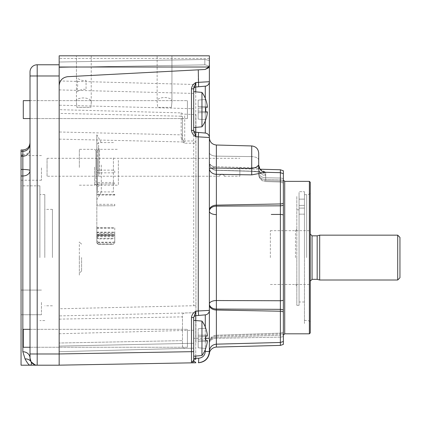 <?xml version="1.0" encoding="UTF-8"?>
<svg xmlns="http://www.w3.org/2000/svg" width="421" height="421" viewBox="0 0 421 421"><rect width="100%" height="100%" fill="white"/><g stroke="black" fill="none" stroke-linecap="round" stroke-linejoin="round"><path stroke-width="0.32" stroke-dasharray="2.1 1.58" d="M283.365 170.768L283.365 344.394M309.372 181.356L309.372 333.811M310.272 332.916L310.272 182.251M309.477 257.584L309.477 194.313L309.477 257.584M306.683 257.584L306.683 194.807L306.683 257.584M304.441 257.584L304.441 194.807L304.441 257.584M271.266 214.452L280.365 214.426L280.365 342.483L280.365 337.121L280.365 342.483L216.368 344.162L216.368 338.305A7.173 5.073 0 0 0 209.379 343.378L209.379 342.394A7.173 6.294 0 0 1 216.368 336.1L216.368 337.321L216.32 335.221L216.368 336.1L280.365 334.069L216.368 336.1L216.368 344.162L216.368 310.03A7.173 5.073 180 0 1 209.379 304.957L209.379 351.335L209.379 304.957M283.365 311.924A5.378 3.805 180 0 0 280.365 311.214L216.368 310.03L216.368 174.305L220.672 174.373M223.256 174.415L239.87 174.678M251.716 174.873L265.688 172.3A7.173 7.173 0 0 1 258.704 165.127L258.704 174.373L258.704 165.127C258.41 166.442 256.079 167.542 251.716 168.416L251.716 174.873M258.704 160.185A7.173 3.589 180 0 0 251.716 156.601L251.716 145.945L251.716 156.601A7.173 3.589 0 0 1 258.704 160.185L258.704 153.118M198.617 86.758L198.265 82.29L195.907 82.495C193.334 83.921 191.855 86.037 191.46 88.847L193.686 88.847L193.686 130.373L195.907 136.72L209.379 137.509A4.484 4.484 0 0 0 205.285 133.047L195.733 132.21A2.242 2.242 0 0 1 193.686 129.973L193.686 89.241L193.686 129.973A2.242 2.242 0 0 0 195.733 132.21A2.242 2.242 0 0 1 193.686 129.973A2.242 2.242 0 0 0 195.733 132.21L195.733 87.01A2.242 2.242 0 0 0 193.686 89.241L193.686 88.847L193.686 89.241A2.242 2.242 0 0 1 195.733 87.01L205.285 86.173A4.484 4.484 0 0 0 209.379 81.706A4.484 4.484 0 0 1 205.285 86.173L195.728 86.989A2.242 2.231 180 0 0 193.686 89.21M171.426 107.366L157.649 107.366L157.138 101.814L157.138 55.804L171.936 55.804L157.138 55.804L171.936 55.804L157.138 55.804L157.138 101.814L157.649 107.366L171.426 107.366L171.936 101.814L171.936 55.804L171.936 101.814L171.426 107.366M76.427 91.289L76.427 101.993C74.938 96.204 93.02 96.746 91.225 102.85C93.03 96.756 74.943 96.193 76.427 101.993L76.885 107.366L90.936 107.366L91.225 102.85L90.936 107.366L76.885 107.366L76.427 101.993L76.427 55.804L91.225 55.804L76.427 55.804L76.427 78.606C76.385 76.717 81.374 82.016 86.068 80.243L86.068 89.652C81.379 87.878 76.385 93.173 76.427 91.289C78.074 89.568 78.059 80.311 76.427 78.606M91.225 55.804L91.225 102.85L91.225 55.804L76.427 55.804M171.936 101.814C173.484 96.167 155.612 96.146 157.138 101.814C155.591 96.167 173.468 96.146 171.936 101.814M205.758 348.446L198.17 347.783L198.17 341.389L207.337 341.389L207.337 340.515L198.17 339.715L205.685 340.368L198.17 339.715L198.17 336.879L205.685 336.221A28.102 27.997 90 0 1 205.685 340.368L207.337 340.515L207.337 341.389A29.144 29.033 90 0 1 205.685 348.441L198.17 347.783L198.17 335.2L207.337 335.2L207.337 336.074L207.337 335.2A29.144 29.033 90 0 0 205.685 328.148L198.17 328.806L198.17 336.879L205.685 336.221A28.102 27.997 -90 0 1 205.685 340.368L207.337 340.515L207.337 341.389A29.144 29.033 -90 0 1 205.685 348.441L205.758 348.446A29.144 29.144 0 0 1 201.959 355.508L201.959 321.081L201.959 355.508L201.959 321.081L193.686 320.36L193.686 356.229L193.686 317.929A2.242 2.242 0 0 1 195.733 315.697A2.242 2.242 0 0 0 193.686 317.929A2.242 2.242 0 0 1 195.733 315.697L198.617 315.445L198.265 310.977L195.907 311.182C193.334 312.603 191.855 314.719 191.46 317.529L191.481 362.849A2.242 2.242 0 0 0 193.686 360.608L193.686 338.295C193.686 353.556 193.686 353.556 193.686 338.295C193.686 323.033 193.686 323.033 193.686 338.295L193.686 360.608L195.886 362.776M195.907 311.182L193.686 317.929L193.686 317.529L191.46 317.529M193.744 343.299L193.744 330.227L193.744 343.299L59.166 346.078L59.166 315.913L193.744 312.761L184.656 312.998L182.477 314.008L182.477 340.636L59.166 343.01L182.477 340.636L182.477 316.876L59.166 319.129L59.166 351.688L193.749 348.151L184.656 348.399L182.477 346.899L182.477 340.636L182.477 346.899L184.656 348.399L193.744 348.162L59.166 351.688L59.166 333.753L59.166 346.078L193.744 343.299L193.744 348.162L59.166 351.688L193.744 348.162M216.368 174.305L216.368 168.058L209.379 168.316L209.379 303.973L209.379 168.316A7.173 5.989 180 0 0 216.368 174.305M216.368 214.631A7.173 3.442 180 0 1 209.379 211.189L209.379 211.189A7.173 5.073 180 0 1 216.368 206.122L280.365 205.827L280.365 214.426A5.378 2.642 180 0 1 283.365 214.92M216.368 300.531A7.173 3.442 180 0 0 209.379 303.973A7.173 5.073 180 0 0 216.368 309.046L280.365 309.335A5.378 3.805 180 0 1 283.365 310.051M258.704 168.826C258.399 168.1 256.073 167.747 251.716 167.763L251.716 156.601L216.368 156.138L216.368 166.716A7.173 3.589 -0 0 1 209.379 163.127L209.379 137.846L209.379 163.127A7.173 7.173 0 0 0 216.32 170.3A7.173 7.173 0 0 1 209.379 163.127A7.173 7.01 180 0 0 216.368 170.137A7.173 7.01 0 0 1 209.379 163.127A7.173 3.589 180 0 0 216.368 166.716L216.341 170.3L216.368 166.716L251.716 167.763L216.368 166.716L216.368 156.138A7.173 3.589 0 0 1 209.379 152.555A7.173 3.589 0 0 0 216.368 156.138L216.368 145.019L216.368 156.138L251.716 156.601L251.716 167.763C256.063 167.747 258.394 168.1 258.704 168.826A7.173 6.678 -0 0 0 265.688 175.499C264.714 172.789 260.057 171.347 251.716 171.173L216.368 170.137L251.716 171.173C260.041 171.342 264.698 172.784 265.688 175.499A7.173 6.678 0 0 1 258.704 168.826C259.568 171.784 260.173 173.063 260.52 172.668C261.078 172.352 258.136 171.91 251.69 171.347C256.421 171.61 259.362 172.052 260.525 172.673C260.699 173.51 258.094 169.516 258.704 168.826L258.704 174.373A7.173 7.173 0 0 0 265.625 181.54A7.173 7.173 0 0 1 258.704 174.373A7.173 5.073 0 0 0 265.688 179.446L265.688 180.63A7.173 6.257 180 0 1 258.704 174.373L258.704 165.127M198.365 362.728A11.209 11.209 0 0 0 209.379 351.519L205.285 351.519C204.874 355.524 202.675 357.766 198.675 358.245A4.484 0.389 89 0 1 198.365 362.728L198.365 362.728C205.022 361.928 208.695 358.192 209.379 351.519L209.379 342.394A7.173 5.073 180 0 1 216.368 337.321L216.368 344.162C212.105 344.673 209.779 347.062 209.379 351.335L209.379 351.335M216.368 145.019L251.716 145.945L251.716 168.416L216.368 168.058L216.368 145.019C212.105 144.508 209.779 142.119 209.379 137.846L209.379 137.846M193.686 109.607C193.686 124.874 193.686 124.874 193.686 109.607C193.686 94.346 193.686 94.346 193.686 109.607C193.686 94.346 193.686 94.346 193.686 109.607C193.686 124.874 193.686 124.874 193.686 109.607M193.686 129.973L193.686 130.373L191.46 130.373C191.855 133.183 193.339 135.299 195.907 136.72L195.733 132.21L198.617 132.462L198.265 136.93L198.265 310.977L209.379 310.393L209.379 81.706L198.265 82.29L198.265 69.833L205.132 69.476L67.665 76.68L205.132 69.476C208.032 68.797 209.447 67.302 209.379 64.997L208.9 67.013L205.132 69.476M209.379 64.997L209.379 55.804L209.379 60.477L204.864 59.466L204.816 64.85L204.864 59.466L209.379 60.477L209.379 69.333C209.084 66.592 207.564 65.097 204.816 64.85C207.564 65.097 209.084 66.592 209.379 69.333L209.379 81.706A4.484 4.484 0 0 1 205.285 86.173L205.285 133.047A4.484 4.484 0 0 1 209.379 137.509A4.484 4.484 0 0 0 205.285 133.047L198.617 132.462M182.477 116.538L182.477 138.735L182.477 116.538A1.347 0.347 0 0 0 181.167 116.196L181.177 138.004A1.347 0.731 0 0 1 182.477 138.735L182.477 138.83A2.242 2.242 -0 0 0 184.719 140.982L184.719 114.159L193.686 114.507L193.744 305.72L59.166 308.772L59.166 139.135L182.63 141.945L183.388 141.077L182.477 138.83A1.347 0.695 -2.3 0 0 181.177 138.188L182.63 141.945L184.656 143.224L184.719 140.982L193.686 140.972A2.242 2.242 180 0 1 195.928 143.214L195.928 114.854A2.242 0.347 180 0 0 193.686 114.507M182.477 136.183A1.347 1.321 0 0 0 181.167 134.862L59.166 131.994L59.166 109.671L181.167 112.896A1.347 1.337 0 0 1 182.477 114.228L182.977 114.038A2.242 0.326 0 0 0 184.719 114.159M181.167 112.896L181.167 116.196L59.166 113.396L59.166 131.994M195.928 237.602L195.928 182.698C195.928 174.973 195.928 174.973 195.928 182.698L195.928 237.602M195.928 114.854L195.928 342.578C195.928 323.586 195.928 323.586 195.928 342.578L195.928 143.214L184.656 143.224L183.388 141.077M195.928 305.72L193.744 305.72M59.166 80.943L193.744 84.463L193.744 108.707L59.166 105.187L59.166 80.943L59.166 113.396M191.481 362.849A2.242 2.242 0 0 0 193.686 360.608A2.242 2.242 0 0 1 191.481 362.849L191.534 362.849M191.929 362.844L193.107 362.823M193.686 351.64L59.166 353.95L59.166 365.16L59.166 85.637C59.666 80.437 62.497 77.453 67.665 76.68L198.265 69.833M59.166 353.95L59.166 67.013L208.9 67.013M209.379 58.493L59.166 58.493L209.379 58.493L209.379 55.804L59.166 55.804L59.166 62.013L59.166 55.804L209.379 55.804L59.166 55.804L59.166 67.013M204.816 64.85L59.166 67.392L204.816 64.85M59.166 62.013L59.166 67.392L59.166 62.013L204.864 59.466L59.166 62.013M59.166 85.637C59.666 80.437 62.497 77.453 67.665 76.68C62.497 77.453 59.666 80.437 59.166 85.637M59.166 84.947C59.166 93.588 59.166 93.588 59.166 84.947C59.166 76.306 59.166 76.306 59.166 84.947C59.166 93.588 59.166 93.588 59.166 84.947C59.166 76.306 59.166 76.306 59.166 84.947M59.166 349.504C59.166 358.145 59.166 358.145 59.166 349.504C59.166 340.863 59.166 340.863 59.166 349.504C59.166 358.145 59.166 358.145 59.166 349.504C59.166 340.863 59.166 340.863 59.166 349.504M59.166 109.607C59.166 125.616 59.166 125.616 59.166 109.607C59.166 93.604 59.166 93.604 59.166 109.607C59.166 93.604 59.166 93.604 59.166 109.607C59.166 125.616 59.166 125.616 59.166 109.607M59.166 139.135L59.166 319.129M59.166 109.671L59.166 105.187M59.166 315.913L59.166 308.772M59.166 325.796L59.166 350.793L59.166 325.796M198.617 315.445L205.285 314.861A4.484 4.484 0 0 0 209.379 310.393L209.379 351.577M198.549 362.723A11.209 11.209 0 0 0 209.379 351.703M209.379 338.295L205.285 338.295L205.285 349.64L205.285 314.861A4.484 4.484 0 0 0 209.379 310.393A4.484 4.484 0 0 1 205.285 314.861A4.484 4.484 0 0 0 209.379 310.393A4.484 4.484 0 0 1 205.285 314.861L195.728 315.671A2.242 2.231 180 0 0 193.686 317.897M193.686 358.297L195.733 358.297L195.733 338.295L193.686 338.295C193.686 323.033 193.686 323.033 193.686 338.295C193.686 353.556 193.686 353.556 193.686 338.295L195.733 338.295L195.733 315.697A2.242 2.242 0 0 0 193.686 317.929M216.368 347.078L216.368 336.1A7.173 6.294 180 0 0 209.379 342.394A7.173 7.173 0 0 1 216.294 335.221A7.173 7.173 0 0 0 209.379 342.394L209.379 343.378A7.173 5.073 0 0 1 216.368 338.305L216.368 337.321L280.365 335.242L280.402 333.143L280.365 335.242A5.378 3.805 -0 0 0 283.365 334.532A5.378 3.805 180 0 1 280.365 335.242L216.368 337.321A7.173 5.073 0 0 0 209.379 342.394L209.379 351.519M265.662 172.294A7.173 7.173 0 0 0 265.688 172.3L265.688 177.773A7.173 5.073 0 0 1 258.704 172.699A7.173 5.073 180 0 0 265.688 177.773L265.688 179.446A7.173 5.073 180 0 1 258.704 174.373A7.173 6.257 0 0 0 265.688 180.63L265.688 172.3L259.994 169.226L216.368 168.084L216.368 170.137L216.368 168.084C212.105 167.574 209.779 165.185 209.379 160.911M265.688 180.63L280.365 181.098L265.688 180.63L265.688 175.499L265.688 180.63M280.365 179.92L280.402 182.025L280.365 179.92L265.688 179.446L280.365 179.92L280.365 172.678L280.365 178.046L265.688 177.773L280.365 178.046L280.365 179.92A5.378 3.805 0 0 1 283.365 180.635L283.365 183.03L283.365 180.635A5.378 3.805 180 0 0 280.365 179.92M283.365 300.247A5.378 2.642 180 0 1 280.365 300.741L271.266 300.71M280.365 169.763L280.365 181.098A5.378 4.689 0 0 1 283.365 181.977A5.378 4.689 180 0 0 280.365 181.098L280.365 203.953L216.368 205.138A7.173 5.073 180 0 0 209.379 210.211M283.365 203.238A5.378 3.805 0 0 1 280.365 203.953L280.365 205.827A5.378 3.805 180 0 0 283.365 205.116M283.365 341.478L280.365 342.483L280.365 334.069A5.378 4.689 180 0 0 283.365 333.19A5.378 4.689 -0 0 1 280.365 334.069L280.365 345.404M219.694 176.225C219.109 175.883 219.857 175.136 221.941 173.984C224.014 175.141 224.761 175.889 224.177 176.225C224.761 175.878 224.009 175.131 221.93 173.984C219.857 175.141 219.109 175.889 219.694 176.225L47.057 176.225L47.057 167.258L47.057 176.225M239.87 167.258L239.87 176.225L239.87 167.258M47.057 167.258L47.057 158.291L47.057 167.258M21.05 149.965L21.05 365.196M36.132 365.196L37.19 365.196A7.173 7.173 0 0 1 30.017 358.024L30.017 144.235L30.017 358.024A7.173 6.278 180 0 0 22.845 351.745L25.055 358.918C27.302 363.07 28.954 365.16 30.017 365.196C31.375 365.128 31.743 364.012 31.122 361.85A7.173 6.61 147.8 0 0 25.055 358.918M39.884 257.584L39.884 185.84L39.884 257.584M44.815 257.584L44.815 194.581L44.815 257.584M52.436 257.584L52.436 209.379L52.436 257.584M41.453 167.9L41.453 180.235L41.453 167.9M21.05 167.9L21.05 180.235L21.05 167.9M41.453 302.42L41.453 314.755L41.453 302.42M21.05 302.42L21.05 314.755L21.05 302.42M22.845 149.965L22.845 156.017L21.05 156.017L22.845 156.017L22.845 156.423L21.05 156.423L22.845 156.423L22.845 154.849L21.05 154.849L22.845 154.849L22.845 151.407L22.845 154.849A7.173 5.599 180 0 0 30.017 149.245A7.173 6.773 0 0 1 22.845 156.017L22.845 156.423A7.173 7.173 0 0 0 30.017 149.245A7.173 5.599 0 0 1 22.845 154.849L22.845 156.423A7.173 7.173 0 0 0 30.017 149.245L30.017 142.793L30.017 149.245A7.173 6.773 180 0 1 22.845 156.017L22.845 169.468A7.173 1.079 180 0 1 30.017 170.547A7.173 5.441 180 0 1 22.845 175.989L22.845 351.745M30.017 358.024L30.017 71.944A7.173 7.173 0 0 1 37.19 64.771L59.166 64.771L59.166 75.98L59.166 64.771M31.122 361.85C32.596 364.018 34.617 365.133 37.19 365.196A7.173 7.173 0 0 1 31.122 361.85A7.173 7.173 0 0 0 37.19 365.196L59.166 365.196L59.166 75.98L37.19 75.98L37.19 64.771A7.173 7.173 0 0 0 30.017 71.944M59.166 338.295C59.166 347.799 59.166 347.799 59.166 338.295C59.166 328.79 59.166 328.79 59.166 338.295C59.166 347.799 59.166 347.799 59.166 338.295C59.166 328.79 59.166 328.79 59.166 338.295M59.166 102.435L59.166 344.988C59.166 330.864 59.166 330.864 59.166 344.988L59.166 102.435M59.166 109.476L59.166 117.006L59.166 109.476M30.017 365.196L35.043 365.196M30.017 109.607C30.017 119.259 30.017 119.259 30.017 109.607C30.017 99.961 30.017 99.961 30.017 109.607C30.017 119.259 30.017 119.259 30.017 109.607C30.017 99.961 30.017 99.961 30.017 109.607M30.017 338.295C30.017 347.941 30.017 347.941 30.017 338.295C30.017 328.648 30.017 328.648 30.017 338.295C30.017 347.941 30.017 347.941 30.017 338.295C30.017 328.648 30.017 328.648 30.017 338.295M97.277 159.591L97.277 187.434L97.277 159.591M99.519 174.073L99.519 149.323L99.519 174.073M97.277 158.396L97.277 190.576L97.277 158.396M98.625 176.631L98.625 142.593L98.625 176.631M113.423 157.886L113.423 191.918L113.423 157.886M96.83 170.205L96.83 134.831L96.83 170.205M101.314 165.016L101.314 191.918L101.314 165.016M96.83 227.856L96.83 232.702L98.177 233.371L113.423 233.371L114.765 232.702L114.765 227.729L96.83 227.856L96.83 237.981L98.177 238.886L113.423 238.886L113.423 238.297L98.177 238.297L98.177 238.886M114.765 172.842L114.765 171.031L113.423 170.142L98.177 170.142L96.83 171.031L96.83 172.842L114.765 172.842M114.765 183.861L96.83 183.993L114.765 183.861L114.765 183.124L113.423 182.467L98.177 182.467L96.83 183.124L96.83 191.602L98.177 192.944L98.177 194.397L96.83 194.807L96.83 191.602M114.765 194.449L114.765 194.807L114.765 194.449L96.83 194.449L96.83 205.774L114.765 205.774L114.765 204.338L96.83 204.338L96.83 241.007L96.83 234.465L114.765 234.465L114.765 242.528L113.423 243.97L98.177 243.97L96.83 242.528L96.83 235.886L114.765 235.886M98.177 194.397L113.423 194.397L114.765 194.807M96.83 194.807L96.83 194.449L96.83 194.807M96.83 204.338L96.83 205.78L114.765 205.774M96.83 234.465L96.83 235.886M98.177 243.97L96.83 242.528M114.765 235.639L96.83 235.618L96.83 242.959L98.177 244.254L113.423 244.254L114.765 242.959L114.765 235.639L96.83 235.639L96.83 242.849M98.177 244.254L113.423 244.254M98.177 244.148L96.83 242.959M114.765 234.771L96.83 234.997L96.83 241.433L98.177 242.543L113.423 242.543L114.765 241.433L114.765 234.755L96.83 234.771L114.765 234.755M98.177 242.543L98.177 242.196L113.423 242.196L113.423 242.543M98.177 242.196L96.83 240.659L96.83 241.433M96.83 236.686L98.177 238.297M96.83 240.659L96.83 237.981M96.83 242.728L96.83 234.997M96.83 183.124L96.83 172.842M96.83 171.031L96.83 232.702M96.83 232.155L114.765 232.097L114.765 237.981L113.423 238.886M97.277 160.954L97.277 183.851L97.277 160.954M98.625 174.073L98.625 149.323L98.625 174.073M118.354 160.443L118.354 185.193L118.354 160.443M79.343 257.636L79.343 241.886L79.343 257.636M81.585 257.536L81.585 271.035L81.585 257.536M79.343 257.52L79.343 275.518L79.343 257.52M317.176 279.328L317.176 235.834M319.686 280.002L319.686 235.16M397.708 235.16L397.708 280.002M399.95 277.76L399.95 237.402M310.272 257.584L310.272 230.676L310.272 257.584M270.361 257.584L270.361 230.676L270.361 257.584M296.816 257.584L296.816 196.149L296.816 257.584M295.474 257.584L295.474 230.676L295.474 257.584M299.057 203.617L299.057 199.133L299.057 203.617M304.441 203.617L304.441 199.133L304.441 203.617M299.057 214.163L299.057 301.994L299.057 191.708L304.441 191.708L299.057 191.708L299.057 214.163L304.441 214.163L304.441 191.708L304.441 323.496L304.441 191.708L304.441 214.163L299.057 214.163M201.959 321.081A29.144 29.144 0 0 1 205.758 328.143L205.758 328.143M205.685 348.441L198.17 347.783L198.17 341.389L207.337 341.389A29.144 29.033 -90 0 1 205.685 348.441L198.17 347.783L198.17 336.879L207.337 336.074L198.17 336.879L207.337 336.074L205.685 336.221L207.337 336.074L207.337 335.2A29.144 29.033 -90 0 0 205.685 328.148L198.17 328.806L198.17 336.879L205.685 336.221A28.102 27.997 -90 0 1 205.685 340.368L198.17 339.715L205.685 340.368L198.17 339.715L198.17 336.879L205.685 336.221L198.17 336.879L198.17 335.2L207.337 335.2A29.144 29.033 90 0 0 205.685 328.148L198.17 328.806L205.685 328.148M201.959 355.508L193.686 356.229L193.686 320.36L193.686 356.229M193.686 329.396L193.686 347.193L193.686 329.396M30.017 329.327L187.408 329.327L23.292 329.327L23.292 347.262L23.292 329.327L23.292 347.262L187.408 347.262L187.408 329.327L187.408 347.262L187.408 329.327L187.408 347.262L30.017 347.262M205.758 119.764L198.17 119.101L198.17 112.702L207.337 112.702L207.337 111.828L198.17 111.028L205.685 111.686L198.17 111.028L198.17 108.192L205.685 107.534A28.102 27.997 90 0 1 205.685 111.686L207.337 111.828L207.337 112.702A29.144 29.033 90 0 1 205.685 119.759L198.17 119.101L198.17 106.513L207.337 106.513A29.144 29.033 90 0 0 205.685 99.461L198.17 100.119L198.17 106.513L207.337 106.513A29.144 29.033 -90 0 0 205.685 99.461L198.17 100.119L198.17 106.513L207.337 106.513L207.337 107.392L207.337 106.513A29.144 29.033 90 0 0 205.685 99.461L198.17 100.119L198.17 108.192L205.685 107.534A28.102 27.997 -90 0 1 205.685 111.686L207.337 111.828L207.337 112.702A29.144 29.033 -90 0 1 205.685 119.759L205.758 119.764A29.144 29.144 0 0 1 201.959 126.821L201.959 92.399A29.144 29.144 0 0 1 205.758 99.456L205.758 99.456M205.685 119.759L198.17 119.101L198.17 112.702L207.337 112.702A29.144 29.033 -90 0 1 205.685 119.759L198.17 119.101L198.17 111.028L205.685 111.686L198.17 111.028L198.17 108.192L205.685 107.534A28.102 27.997 -90 0 1 205.685 111.686L198.17 111.028L198.17 108.192L207.337 107.392L198.17 108.192L207.337 107.392L205.685 107.534L207.337 107.392L207.337 106.513L198.17 106.513L198.17 100.119L205.685 99.461M201.959 92.399L193.686 91.673L193.686 127.547L193.686 91.673L193.686 127.547L201.959 126.821M193.686 100.708L193.686 118.511L193.686 100.708M30.017 100.64L187.408 100.64L23.292 100.64L23.292 118.58L23.292 100.64L23.292 118.58L187.408 118.58L187.408 100.64L187.408 118.58L187.408 100.64L187.408 118.58L30.017 118.58M198.17 328.806L198.17 335.2L207.337 335.2L198.17 335.2L198.17 328.806M198.17 339.715L205.685 340.368L198.17 339.715M198.17 108.192L205.685 107.534L198.17 108.192M198.17 111.028L205.685 111.686L198.17 111.028M296.816 256.994L296.816 305.336L296.816 256.994M299.057 256.994L299.057 305.336L299.057 256.994M299.057 258.352L299.057 195.26L299.057 258.352M79.343 167.411L79.343 149.323L79.343 167.411M94.588 167.1L94.588 185.193L94.588 167.1M95.935 167.4L95.935 150.665L95.935 167.4M97.277 150.871L97.277 185.193L97.277 150.871M95.935 150.871L95.935 185.193L95.935 150.871M95.935 159.064L95.935 175.452L95.935 159.064M283.365 178.757A5.378 3.805 0 0 0 280.365 178.046A5.378 3.805 180 0 1 283.365 178.757M284.712 333.811L284.712 181.356M280.365 337.121L216.368 338.305L280.365 337.121L280.365 335.242L280.365 337.121A5.378 3.805 0 0 0 283.365 336.405A5.378 3.805 180 0 1 280.365 337.121M205.285 120.959L205.285 98.261M191.487 361.665A2.242 2.005 180 0 0 193.686 359.66M191.46 88.847L191.46 130.373M209.379 81.706A4.484 4.484 0 0 1 205.285 86.173A4.484 4.484 0 0 0 209.379 81.706M209.379 137.509A4.484 4.484 0 0 0 205.285 133.047M195.733 91.852L195.733 127.368M59.166 89.905L193.744 93.43M195.733 320.539L195.733 338.295L205.285 338.295L205.285 326.949M205.758 338.295L195.733 338.295L195.733 356.05M198.675 358.245L195.733 358.297M21.05 175.989L22.845 175.989L22.845 169.468L21.05 169.468M30.017 75.98L37.19 75.98L37.19 353.987L59.166 353.987M30.017 353.987L37.19 353.987L37.19 365.196L34.964 364.844M96.83 228.214L114.765 228.214M96.83 234.734L114.765 234.734M96.83 236.623L114.765 236.623M96.83 235.565L114.765 235.565M96.83 232.739L114.765 232.739M312.061 279.328L312.061 235.834M299.057 205.395L304.441 205.395L299.057 205.395M198.17 341.389L207.337 341.389L198.17 341.389M198.17 112.702L207.337 112.702L198.17 112.702M304.441 320.36L309.477 320.849L310.272 322.56M304.441 194.807L309.477 194.313L310.272 192.602M283.365 173.689L280.365 172.678L265.683 172.294M216.341 170.3L251.69 171.347L216.341 170.3M59.166 333.753L193.744 330.227M193.686 88.847L193.686 89.241M265.646 181.546L280.402 182.025L265.646 181.546M216.32 335.221L280.402 333.143L216.32 335.221M283.365 183.03L280.402 182.025L283.365 183.03M283.365 332.132L280.402 333.143L283.365 332.132M224.177 176.225L239.87 176.225M47.057 158.291L239.87 158.291M39.884 185.84L21.05 185.84M44.815 194.581L39.884 194.581M52.436 209.379L44.815 209.379M21.05 155.57L41.453 155.57M21.05 290.09L41.453 290.09L21.05 290.09M21.05 314.755L41.453 314.755L21.05 314.755M21.05 151.407L22.845 151.407C27.202 150.981 29.591 148.592 30.017 144.235M21.05 180.235L41.453 180.235M52.436 305.788L44.815 305.788M44.815 320.581L39.884 320.581M39.884 329.327L21.05 329.327M99.519 149.323L97.277 147.082M97.277 190.576L98.625 191.918L113.423 191.918M97.277 143.94L98.625 142.593L113.423 142.593M99.519 185.193L97.277 187.434M101.314 142.593L96.83 134.831M96.83 227.729L114.765 227.729M114.765 195.07L96.83 195.07M101.314 191.918L96.83 199.686M96.83 232.097L114.765 232.097M97.277 183.851L98.625 185.193L118.354 185.193M97.277 150.665L98.625 149.323L118.354 149.323M81.585 244.133L79.343 241.886M81.585 271.035L79.343 273.276M270.361 284.485L310.272 284.485M270.361 230.676L310.272 230.676M295.474 284.485L296.816 285.833M295.474 230.676L296.816 229.334M304.441 199.133L299.057 199.133L304.441 199.133M304.441 301.994L299.057 301.994M304.441 208.1L299.057 208.1L304.441 208.1M299.057 209.826L296.816 209.826M299.057 305.336L296.816 305.336M79.343 185.193L94.588 185.193L95.935 183.851M95.935 150.665L94.588 149.323L79.343 149.323M97.277 149.323L95.935 149.323M97.277 185.193L95.935 185.193"/><path stroke-width="0.63" d="M283.365 311.924A5.378 3.805 0 0 0 280.365 311.214L280.365 345.404L283.365 344.394L283.365 214.92A5.378 2.642 180 0 0 280.365 214.426L271.266 214.452M283.365 214.92L283.365 170.768L280.365 169.763L259.994 169.226L258.704 165.127L256.184 167.258L251.716 168.416L251.716 145.945C255.973 146.455 258.305 148.845 258.704 153.118L258.704 165.127A7.173 7.173 0 0 0 265.662 172.294M309.372 333.811L309.372 181.356L310.272 182.251L310.272 332.916L309.372 333.811L284.712 333.811L283.365 335.158M283.365 310.051A5.378 3.805 180 0 0 280.365 309.335L216.368 309.046A7.173 5.073 180 0 1 209.379 303.973A7.173 3.442 180 0 1 216.368 300.531L280.365 300.741L280.365 172.678L265.683 172.294L251.716 174.873L216.368 174.305L216.368 347.078C211.268 347.562 209.458 351.593 209.458 353.187L209.437 352.93M220.672 174.373L223.256 174.415M239.87 174.678L251.716 174.873L251.716 168.416L216.368 168.058L216.368 174.305A7.173 5.989 180 0 1 209.379 168.316L216.368 168.058L216.368 145.019C212.105 144.508 209.779 142.119 209.379 137.846M195.733 315.613L195.907 311.182L193.686 317.529L193.686 360.608L195.886 362.776L59.166 365.16L191.481 362.849L191.46 317.529C191.855 314.719 193.339 312.603 195.907 311.182L195.733 315.697A2.242 2.242 0 0 0 193.686 317.929M193.765 88.094L195.907 82.495L193.686 88.847L193.686 130.373L195.907 136.72C193.334 135.299 191.855 133.183 191.46 130.373L191.46 88.847C191.855 86.037 193.339 83.921 195.907 82.495L195.733 87.01A2.242 2.242 0 0 0 193.686 89.241A2.242 2.242 0 0 1 195.733 87.01L195.733 91.852M195.733 127.368L195.733 132.21L205.285 133.047L195.733 132.21L195.907 136.72L209.379 137.509L209.379 351.519C209.469 353.735 209.469 353.735 209.379 351.519C209.469 353.735 209.469 353.735 209.379 351.519C208.695 358.192 205.022 361.928 198.365 362.728A11.209 11.209 0 0 0 198.549 362.723M195.733 86.926L195.907 82.495L209.379 81.706L209.379 137.509A4.484 4.484 0 0 0 205.285 133.047L205.285 120.959M195.728 359.408L195.733 358.297L193.686 358.297L193.686 360.608A2.242 2.242 0 0 1 191.481 362.849A2.242 2.242 0 0 0 193.686 360.608L193.686 320.36L201.959 321.081A29.144 29.144 0 0 1 205.758 328.143L205.758 328.143M195.733 356.05L195.728 359.423M193.686 130.01A2.242 2.231 0 0 0 195.728 132.231L195.728 132.231A2.242 2.242 0 0 1 193.686 129.973M191.534 362.849L191.929 362.844M193.107 362.823L195.886 362.776M208.9 67.013L59.166 67.013L59.166 85.637C59.666 80.437 62.497 77.453 67.665 76.68L205.132 69.476L208.9 67.013L209.379 64.997L209.379 58.493M76.427 55.804L91.225 55.804M59.166 67.013L59.166 55.804L209.379 55.804L209.379 64.997L208.374 67.823L205.132 69.476M209.379 64.997L209.379 81.706A4.484 4.484 0 0 1 205.285 86.173L195.733 87.01A2.242 2.242 0 0 0 193.686 89.241M209.379 351.703A11.209 11.209 0 0 0 209.379 351.519L205.285 351.519L205.285 349.64L205.285 351.519C204.874 355.524 202.675 357.766 198.675 358.245A4.484 0.389 89 0 1 198.365 362.728M205.285 326.949L205.285 314.861L195.733 315.697L195.733 320.539M198.617 315.445L205.285 314.861A4.484 4.484 0 0 0 209.379 310.393L198.265 310.977L198.617 315.445L195.733 315.697M198.617 132.462L198.265 136.93L198.265 310.977L195.907 311.182M198.265 69.833L198.617 86.758M205.285 98.261L205.285 86.173L195.733 87.01M193.686 130.373L191.46 130.373M193.686 88.847L191.46 88.847M193.686 317.529L191.46 317.529M283.365 205.116A5.378 3.805 180 0 1 280.365 205.827L216.368 206.122A7.173 5.073 180 0 0 209.379 211.189A7.173 3.442 180 0 0 216.368 214.631M258.704 168.826L258.704 160.185M271.266 300.71L216.368 300.531M209.379 304.957A7.173 5.073 180 0 0 216.368 310.03L280.365 311.214L280.365 300.741A5.378 2.642 180 0 0 283.365 300.247M25.055 358.918L22.845 351.745A7.173 6.278 0 0 1 30.017 358.024A7.173 7.173 0 0 0 37.19 365.196L30.017 365.196C28.954 365.16 27.302 363.07 25.055 358.918A7.173 6.61 -32.2 0 1 31.122 361.85L30.017 358.024L31.122 361.85C31.743 364.012 31.375 365.128 30.017 365.196L21.05 365.196L21.05 149.965L22.845 149.965C27.202 149.539 29.591 147.15 30.017 142.793M21.05 169.468L22.845 169.468A7.173 1.079 0 0 1 30.017 170.547A7.173 5.441 0 0 1 22.845 175.989L22.845 149.965M30.017 358.024L30.017 71.944A7.173 7.173 0 0 1 37.19 64.771L59.166 64.771M30.017 75.98L59.166 75.98L59.166 365.196L37.19 365.196L37.19 353.987L59.166 353.987M35.043 365.196L36.132 365.196M317.176 279.328L312.061 279.328L312.061 235.834L317.176 235.834L317.176 279.328L319.686 280.002L397.708 280.002L397.708 235.16L399.95 237.402L399.95 277.76L397.708 280.002M317.176 235.834L319.686 235.16L319.686 280.002M205.685 348.441L205.685 348.441A29.144 29.033 90 0 0 207.337 341.389L207.337 340.515L205.685 340.368A28.102 27.997 90 0 0 205.685 336.221L207.337 336.074L207.337 335.2A29.144 29.033 -90 0 0 205.685 328.148M201.959 321.081L201.959 355.508A29.144 29.144 0 0 0 205.758 348.446M201.959 355.508L193.686 356.229M205.685 336.221L207.337 336.074L205.685 336.221M30.017 329.327L23.292 329.327L23.292 347.262L30.017 347.262M205.685 99.461A29.144 29.033 -90 0 1 207.337 106.513L207.337 107.392L205.685 107.534A28.102 27.997 90 0 1 205.685 111.686L207.337 111.828L207.337 112.702A29.144 29.033 90 0 1 205.685 119.759L205.758 119.764A29.144 29.144 0 0 1 201.959 126.821L201.959 92.399A29.144 29.144 0 0 1 205.758 99.456L205.758 99.456M201.959 92.399L193.686 91.673L193.686 127.547L201.959 126.821M205.685 111.686L207.337 111.828L205.685 111.686M30.017 100.64L23.292 100.64L23.292 118.58L30.017 118.58M283.365 180.009L284.712 181.356L284.712 333.811M283.365 203.238A5.378 3.805 180 0 1 280.365 203.953L216.368 205.138A7.173 5.073 180 0 0 209.379 210.211M191.487 361.665A2.242 2.005 0 0 0 193.686 359.66M193.686 351.64L59.166 353.95M195.728 359.171A2.242 0.437 0 0 0 193.686 359.608M195.733 358.297L198.675 358.245M205.758 338.295L209.379 338.295M205.285 86.173A4.484 4.484 0 0 0 209.379 81.706M283.365 173.689L280.365 172.678L280.365 169.763M22.845 351.745L22.845 175.989L21.05 175.989M30.017 353.987L37.19 353.987L37.19 64.771M283.365 341.478L280.365 342.483L216.368 344.162C212.105 344.673 209.779 347.062 209.379 351.335M216.368 145.019L251.716 145.945C255.973 146.455 258.305 148.845 258.704 153.118M209.458 353.187C208.142 359.008 204.511 362.186 198.57 362.728M258.704 165.127C259.11 169.395 261.436 171.784 265.683 172.294M280.365 345.404L216.368 347.078M284.712 181.356L309.372 181.356M21.05 151.407L22.845 151.407C27.202 150.981 29.591 148.592 30.017 144.235M31.122 361.85L34.964 364.844M312.061 235.834L310.272 234.039M312.061 279.328L310.272 281.123M319.686 235.16L397.708 235.16"/></g></svg>
